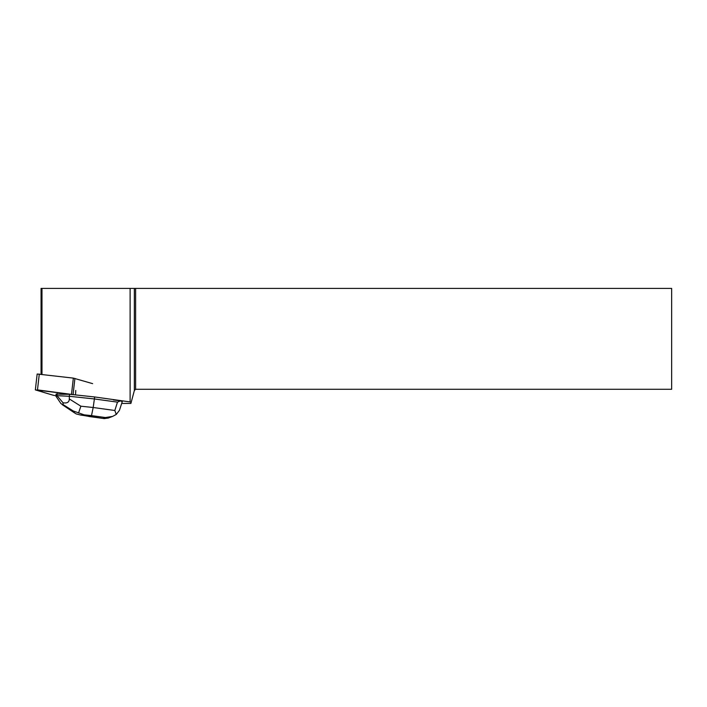 <?xml version="1.0" encoding="UTF-8"?>
<svg xmlns="http://www.w3.org/2000/svg" width="707" height="707" viewBox="0 0 707 707"><rect width="100%" height="100%" fill="white"/><g stroke="black" fill="none" stroke-linecap="round" stroke-linejoin="round"><path stroke-width="1.06" d="M35.35 389.884L53.361 395.275L43.171 392.261L38.231 389.99L75.154 394.877L35.35 389.884L37.162 374.012L73.342 378.112L92.635 383.645M54.934 395.558L53.361 395.275L54.934 395.558M121.692 403.432L130.892 403.432L131.149 402.469L130.115 401.93L130.115 288.403L41.068 288.403L41.068 374.242M75.746 390.45L75.534 394.921M69.542 394.285L61.262 394.241A6.531 0.716 -173.5 0 0 58.911 394.126L56.109 394.073L55.88 396.106L60.926 403.556L63.144 405.005L63.011 402.76L56.967 395.664L69.313 396.282L69.542 394.285L94.623 396.954L130.115 401.93M58.911 394.126L61.262 394.241M41.987 374.348L41.987 288.403M113.35 399.915L120.376 400.887L117.477 402.133L114.817 410.493L93.183 407.506L91.503 415.619L105.423 417.537L112.59 416.414L116.275 414.435L114.817 410.493M116.275 414.435L119.448 410.316L122.276 401.611L120.376 400.887M130.115 288.403L671.65 288.403L671.65 389.283L135.611 389.283L134.348 390.547L131.149 402.469M135.611 288.403L135.611 389.283M134.348 288.403L134.348 390.547M117.477 402.133L94.393 398.951L94.623 396.954M69.321 398.96L69.313 396.282L94.393 398.951L93.183 407.506L80.872 406.198L69.321 398.96C69.242 402.221 67.138 403.485 63.011 402.76M56.967 395.664L57.196 393.658M56.958 395.69L55.88 396.106M108.339 418.014L104.247 418.597L80.571 415.036L84.142 414.841L73.263 410.979L72.494 411.28L76.144 413.913L80.571 415.036M80.872 406.198L78.548 412.994M74.915 378.395L73.104 394.276M39.292 374.03L37.48 389.902M71.531 393.993L73.342 378.112M89.294 416.467L82.825 415.336M105.423 417.537L103.213 418.385M84.142 414.841L91.503 415.619M72.494 411.28L63.144 405.005M63.506 404.872L73.263 410.979M112.581 416.405L107.906 418.182M104.247 418.597L88.843 416.476M62.304 404.696L74.818 413.091"/></g></svg>
